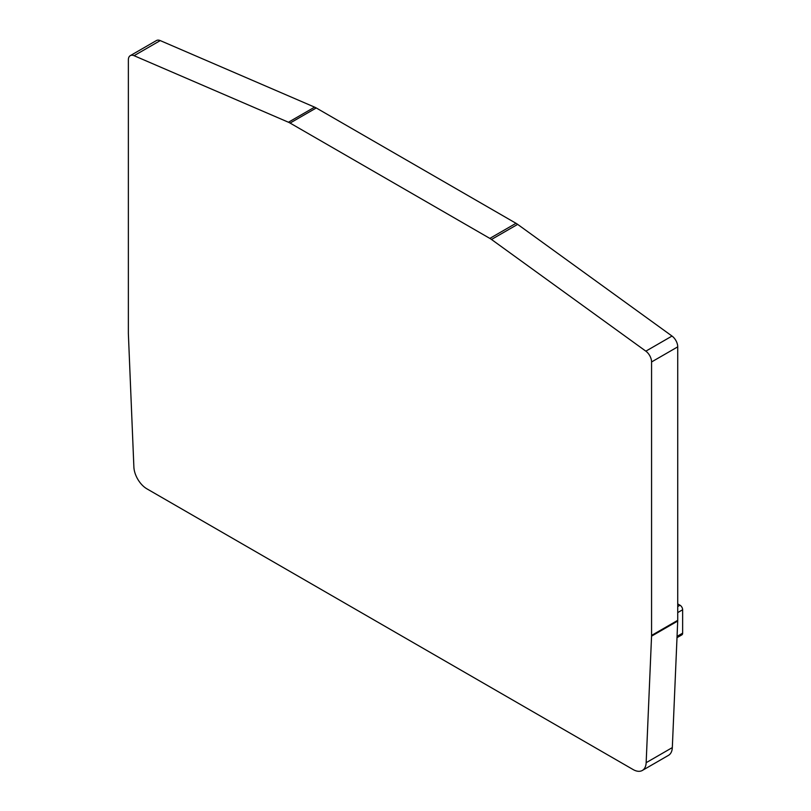 <?xml version="1.0" encoding="UTF-8"?>
<svg xmlns="http://www.w3.org/2000/svg" width="811" height="811" viewBox="0 0 811 811"><rect width="100%" height="100%" fill="white"/><g stroke="black" fill="none" stroke-linecap="round" stroke-linejoin="round"><path stroke-width="1.22" d="M677.003 637.669L681.869 634.861A3.7 2.139 -120 0 0 682.639 633.168L682.639 609.76A3.7 2.139 -120 0 0 680.023 605.229L677.732 603.911M633.087 769.538A18.501 10.685 -120 0 0 642.342 770.45A18.501 10.685 -120 0 0 646.154 762.695L651.557 636.148A18.501 10.685 -120 0 0 651.568 635.429L651.568 361.959A9.245 5.342 -120 0 0 645.85 351.163L491.496 239.468A18.501 10.685 -120 0 0 489.844 238.404L290.085 123.069A18.501 10.685 -120 0 0 288.442 122.238L134.079 55.695A9.245 5.342 -120 0 0 130.277 55.655A9.245 5.342 -120 0 0 128.361 59.892L128.361 333.351A18.501 10.685 -120 0 0 128.381 334.091L133.876 466.943A18.501 10.685 -120 0 0 146.943 488.861L633.087 769.538M642.342 770.45L668.497 755.345A18.501 10.685 -120 0 0 672.319 747.6L677.712 621.044A18.501 10.685 -120 0 0 677.732 620.334L677.732 346.855A9.245 5.342 -120 0 0 672.015 336.058L517.651 224.373A18.501 10.685 -120 0 0 516.009 223.299L316.249 107.964A18.501 10.685 -120 0 0 314.607 107.143L160.243 40.591A9.245 5.342 -120 0 0 156.442 40.55L130.277 55.655M680.023 605.229L677.732 606.547M682.639 609.76L677.732 612.589M677.063 636.392L682.639 633.168M160.243 40.591L134.079 55.695M314.607 107.143L288.442 122.238M316.249 107.964L290.085 123.069M516.009 223.299L489.844 238.404M517.651 224.373L491.496 239.468M672.015 336.058L645.85 351.163M677.732 346.855L651.568 361.959M677.732 620.334L651.568 635.429M677.712 621.044L651.557 636.148M672.319 747.59L646.154 762.695"/></g></svg>
